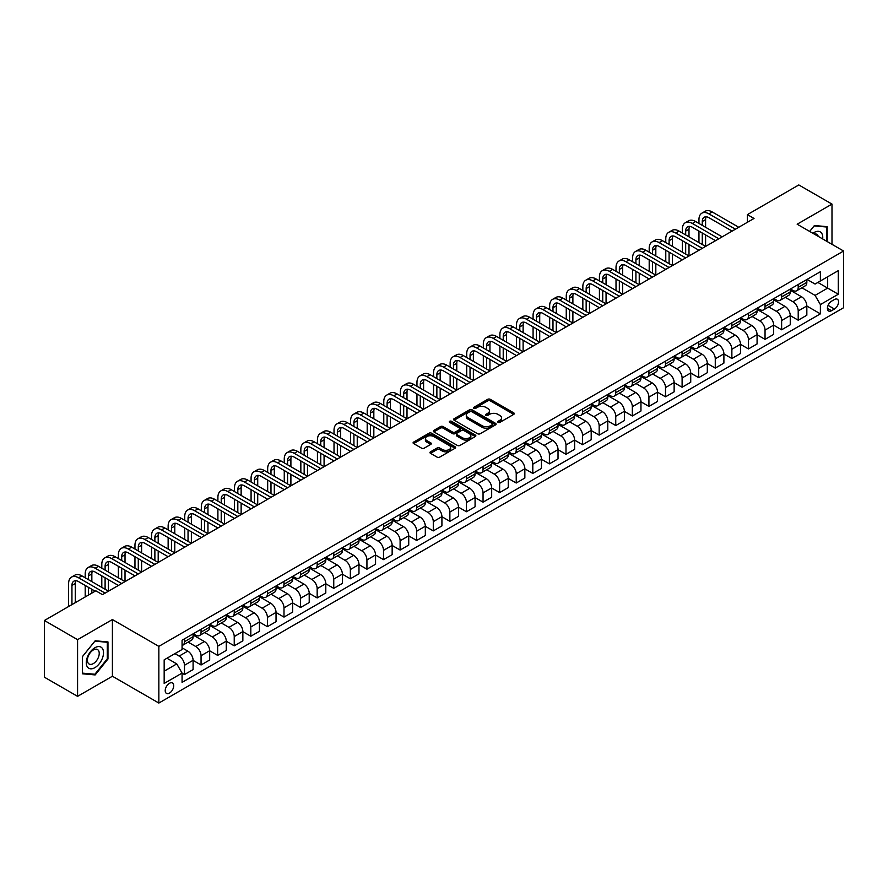 <?xml version="1.0" encoding="UTF-8"?>
<svg xmlns="http://www.w3.org/2000/svg" width="888" height="888" viewBox="0 0 888 888"><rect width="100%" height="100%" fill="white"/><g stroke="black" fill="none" stroke-linecap="round" stroke-linejoin="round"><path stroke-width="1.33" d="M498.079 422.355A1.288 0.744 0 0 0 499.9 422.355L513.741 414.374A1.843 1.066 0 0 0 514.285 413.619A1.843 1.066 0 0 0 513.741 412.865L490.298 399.334A1.843 1.066 0 0 0 487.69 399.334L473.848 407.315A1.288 0.744 0 0 0 475.679 408.369L477.466 407.337A5.894 3.408 0 0 1 485.803 407.337L487.756 408.469A5.894 3.408 0 0 1 489.488 410.867A5.894 3.408 0 0 1 487.756 413.275L485.969 414.308A1.288 0.744 0 0 0 487.79 415.362L489.577 414.33A5.894 3.408 0 0 1 497.913 414.33L499.866 415.462A5.894 3.408 0 0 1 501.598 417.871A5.894 3.408 0 0 1 499.866 420.268L498.079 421.312A1.288 0.744 0 0 0 498.079 422.355L498.079 421.312M169.475 693.095A6.005 3.463 120 0 0 173.393 687.8A6.005 3.463 120 0 0 172.472 682.994A6.005 3.463 120 0 0 169.475 683.283A6.005 3.463 120 0 0 165.545 688.577A6.005 3.463 120 0 0 166.467 693.395A6.005 3.463 120 0 0 169.475 693.095M430.514 451.814A1.843 1.066 0 0 0 429.97 452.569A1.843 1.066 0 0 0 430.514 453.324L437.085 457.12A1.843 1.066 0 0 0 439.693 457.12L455.067 448.251A1.843 1.066 0 0 0 455.6 447.497A1.843 1.066 0 0 0 455.067 446.742L431.612 433.211A1.843 1.066 0 0 0 429.015 433.211L413.642 442.08A1.843 1.066 0 0 0 413.098 442.835A1.843 1.066 0 0 0 413.642 443.589L421.589 448.174A1.843 1.066 0 0 0 424.198 448.174L430.769 444.377A1.843 1.066 0 0 0 431.313 443.623A1.843 1.066 0 0 0 430.769 442.868L426.828 440.592A4.928 2.842 0 0 1 425.385 438.583A4.928 2.842 0 0 1 428.427 435.953A4.928 2.842 0 0 1 433.799 436.574L449.239 445.487A4.928 2.842 0 0 1 450.682 447.497A4.928 2.842 0 0 1 447.641 450.127A4.928 2.842 0 0 1 442.268 449.506L439.693 448.018A1.843 1.066 0 0 0 437.085 448.018L430.514 451.814L430.514 453.324L437.085 449.55L437.085 448.018M112.41 619.547L77.578 639.66L44.4 620.501L44.4 677.2L77.578 696.347L112.41 676.234L158.852 703.052L158.852 646.364L112.41 619.547L112.41 676.234M831.989 244.322L831.989 204.096L797.158 224.209L843.6 251.027L158.852 646.364M831.989 204.096L798.812 184.948L747.396 214.63L747.396 222.3M44.4 620.501L95.826 590.809L102.453 594.649L754.023 218.459L747.396 214.63M477.6 433.733A1.843 1.066 0 0 0 480.208 433.733L495.571 424.864A1.843 1.066 0 0 0 496.115 424.109A1.843 1.066 0 0 0 495.571 423.354L472.127 409.823A1.843 1.066 0 0 0 469.519 409.823L454.156 418.692A1.843 1.066 0 0 0 453.613 419.447A1.843 1.066 0 0 0 454.156 420.202L477.6 433.733M450.172 422.633A1.288 0.744 0 0 1 451.481 422.821L475.291 436.563L459.951 445.432A1.843 1.066 0 0 1 457.342 445.432L433.899 431.89L440.47 428.116L440.47 426.584L433.899 430.391A1.843 1.066 0 0 0 433.355 431.135A1.843 1.066 0 0 0 433.899 431.89L433.899 430.391M440.47 428.116A1.843 1.066 0 0 1 443.079 428.116L443.079 426.584A1.843 1.066 0 0 0 440.47 426.584M443.079 426.584L452.591 432.079A1.843 1.066 0 0 0 455.189 432.079L459.562 429.559A1.843 1.066 0 0 0 460.095 428.804A1.843 1.066 0 0 0 459.562 428.06L449.661 422.344A1.288 0.744 0 0 1 451.481 421.289L475.313 435.053A1.843 1.066 0 0 1 475.857 435.797A1.843 1.066 0 0 1 475.313 436.552L475.313 435.053M834.443 299.522L831.523 301.21A5.816 3.363 120 0 0 827.727 306.338A5.816 3.363 120 0 0 828.615 311A5.816 3.363 120 0 0 831.523 310.711L834.443 309.024A5.816 3.363 120 0 0 838.239 303.896A5.816 3.363 120 0 0 837.351 299.234A5.816 3.363 120 0 0 834.443 299.522M158.852 703.052L843.6 307.725L843.6 251.027M807.037 279.409L815.073 284.049L820.379 280.985L820.379 271.717L182.073 640.226L182.073 649.505L164.169 659.84L164.169 683.438L182.073 673.093L182.073 682.373L820.379 313.853L820.379 304.584L815.073 295.382L801.875 287.768M820.379 280.985L838.294 270.64L838.294 294.239L820.379 304.584M77.578 639.66L77.578 696.347M817.859 282.44L827.672 288.112L827.672 276.767L838.294 270.64M815.073 295.382L827.672 288.112L838.294 294.239M164.169 671.184L176.768 663.902L166.955 658.23M182.073 673.171L184.471 674.558L184.471 665.279A7.504 4.329 -120 0 0 179.154 656.088L174.914 653.635M184.471 674.558L193.096 669.574L193.096 660.306A7.504 4.329 -120 0 0 187.79 651.115L182.073 647.818M193.096 660.383L201.054 664.979L201.054 655.71A7.504 4.329 -120 0 0 195.749 646.508L188.123 642.113M201.054 664.979L209.679 659.995L209.679 650.726A7.504 4.329 -120 0 0 204.373 641.536L193.096 635.02M209.679 650.804L217.638 655.4L217.638 646.131A7.504 4.329 -120 0 0 212.332 636.94L204.717 632.534M217.638 655.4L226.274 650.416L226.274 641.147A7.504 4.329 -120 0 0 220.957 631.956L209.679 625.441M226.274 641.225L234.232 645.82L234.232 636.552A7.504 4.329 -120 0 0 228.926 627.361L221.301 622.954M234.232 645.82L242.857 640.847L242.857 631.568A7.504 4.329 -120 0 0 237.551 622.377L226.274 615.861M242.857 631.645L250.816 636.252L250.816 626.972A7.504 4.329 -120 0 0 245.51 617.782L237.884 613.386M250.816 636.252L259.44 631.268L259.44 622A7.504 4.329 -120 0 0 254.135 612.798L242.857 606.293M259.44 622.077L267.41 626.673L267.41 617.404A7.504 4.329 -120 0 0 262.093 608.202L254.479 603.807M267.41 626.673L276.035 621.689L276.035 612.42A7.504 4.329 -120 0 0 270.729 603.23L259.44 596.714M276.035 612.498L283.994 617.093L283.994 607.825A7.504 4.329 -120 0 0 278.688 598.623L271.062 594.227M283.994 617.093L292.618 612.11L292.618 602.841A7.504 4.329 -120 0 0 287.312 593.65L276.035 587.135M292.618 602.919L300.577 607.514L300.577 598.246A7.504 4.329 -120 0 0 295.271 589.055L287.656 584.648M300.577 607.514L309.213 602.541L309.213 593.262A7.504 4.329 -120 0 0 303.896 584.071L292.618 577.555M309.213 593.339L317.171 597.935L317.171 588.666A7.504 4.329 -120 0 0 311.866 579.476L304.24 575.08M317.171 597.935L325.796 592.962L325.796 583.694A7.504 4.329 -120 0 0 320.49 574.492L309.213 567.987M325.796 583.76L333.755 588.367L333.755 579.087A7.504 4.329 -120 0 0 328.449 569.896L320.823 565.501M333.755 588.367L342.38 583.383L342.38 574.114A7.504 4.329 -120 0 0 337.074 564.912L325.796 558.408M342.38 574.192L350.349 578.787L350.349 569.519A7.504 4.329 -120 0 0 345.032 560.317L337.418 555.921M350.349 578.787L358.974 573.803L358.974 564.535A7.504 4.329 -120 0 0 353.668 555.344L342.38 548.828M358.974 564.613L366.933 569.208L366.933 559.94A7.504 4.329 -120 0 0 361.627 550.749L354.001 546.342M366.933 569.208L375.557 564.224L375.557 554.956A7.504 4.329 -120 0 0 370.252 545.765L358.974 539.249M375.557 555.033L383.516 559.629L383.516 550.36A7.504 4.329 -120 0 0 378.21 541.169L370.596 536.763M383.516 559.629L392.152 554.656L392.152 545.376A7.504 4.329 -120 0 0 386.835 536.186L375.557 529.67M392.152 545.454L400.111 550.049L400.111 540.781A7.504 4.329 -120 0 0 394.805 531.59L387.179 527.195M400.111 550.049L408.735 545.077L408.735 535.808A7.504 4.329 -120 0 0 403.43 526.606L392.152 520.102M408.735 535.886L416.694 540.481L416.694 531.213A7.504 4.329 -120 0 0 411.388 522.011L403.763 517.615M416.694 540.481L425.319 535.497L425.319 526.229A7.504 4.329 -120 0 0 420.013 517.038L408.735 510.522M425.319 526.307L433.289 530.902L433.289 521.633A7.504 4.329 -120 0 0 427.972 512.432L420.357 508.036M433.289 530.902L441.913 525.918L441.913 516.649A7.504 4.329 -120 0 0 436.596 507.459L425.319 500.943M441.913 516.727L449.872 521.323L449.872 512.054A7.504 4.329 -120 0 0 444.566 502.863L436.94 498.457M449.872 521.323L458.497 516.339L458.497 507.07A7.504 4.329 -120 0 0 453.191 497.879L441.913 491.364M458.497 507.148L466.455 511.743L466.455 502.475A7.504 4.329 -120 0 0 461.15 493.284L453.535 488.877M466.455 511.743L475.08 506.771L475.08 497.502A7.504 4.329 -120 0 0 469.774 488.3L458.497 481.796M475.08 497.569L483.05 502.175L483.05 492.896A7.504 4.329 -120 0 0 477.744 483.705L470.118 479.309M483.05 502.175L491.675 497.191L491.675 487.923A7.504 4.329 -120 0 0 486.369 478.721L475.08 472.216M491.675 488L499.633 492.596L499.633 483.327A7.504 4.329 -120 0 0 494.327 474.125L486.702 469.73M499.633 492.596L508.258 487.612L508.258 478.343A7.504 4.329 -120 0 0 502.952 469.153L491.675 462.637M508.258 478.421L516.228 483.017L516.228 473.748A7.504 4.329 -120 0 0 510.911 464.557L503.296 460.151M516.228 483.017L524.852 478.033L524.852 468.764A7.504 4.329 -120 0 0 519.536 459.573L508.258 453.058M524.852 468.842L532.811 473.437L532.811 464.169A7.504 4.329 -120 0 0 527.505 454.978L519.88 450.571M532.811 473.437L541.436 468.464L541.436 459.185A7.504 4.329 -120 0 0 536.13 449.994L524.852 443.478M541.436 459.263L549.394 463.858L549.394 454.589A7.504 4.329 -120 0 0 544.089 445.399L536.474 441.003M549.394 463.858L558.019 458.885L558.019 449.617A7.504 4.329 -120 0 0 552.713 440.415L541.436 433.91M558.019 449.694L565.989 454.29L565.989 445.01A7.504 4.329 -120 0 0 560.683 435.819L553.058 431.424M565.989 454.29L574.614 449.306L574.614 440.037A7.504 4.329 -120 0 0 569.308 430.846L558.019 424.331M574.614 440.115L582.572 444.71L582.572 435.442A7.504 4.329 -120 0 0 577.267 426.24L569.641 421.844M582.572 444.71L591.197 439.726L591.197 430.458A7.504 4.329 -120 0 0 585.891 421.267L574.614 414.752M591.197 430.536L599.167 435.131L599.167 425.863A7.504 4.329 -120 0 0 593.85 416.672L586.235 412.265M599.167 435.131L607.792 430.147L607.792 420.879A7.504 4.329 -120 0 0 602.475 411.688L591.197 405.172M607.792 420.956L615.75 425.552L615.75 416.283A7.504 4.329 -120 0 0 610.445 407.093L602.819 402.686M615.75 425.552L624.375 420.579L624.375 411.299A7.504 4.329 -120 0 0 619.069 402.109L607.792 395.604M624.375 411.377L632.334 415.984L632.334 406.704A7.504 4.329 -120 0 0 627.028 397.513L619.413 393.118M632.334 415.984L640.958 411L640.958 401.731A7.504 4.329 -120 0 0 635.653 392.529L624.375 386.025M640.958 401.809L648.928 406.404L648.928 397.136A7.504 4.329 -120 0 0 643.622 387.934L635.997 383.538M648.928 406.404L657.553 401.42L657.553 392.152A7.504 4.329 -120 0 0 652.247 382.961L640.958 376.445M657.553 392.23L665.512 396.825L665.512 387.557A7.504 4.329 -120 0 0 660.206 378.366L652.58 373.959M665.512 396.825L674.136 391.841L674.136 382.573A7.504 4.329 -120 0 0 668.831 373.382L657.553 366.866M674.136 382.65L682.106 387.246L682.106 377.977A7.504 4.329 -120 0 0 676.789 368.786L669.175 364.38M682.106 387.246L690.731 382.273L690.731 372.993A7.504 4.329 -120 0 0 685.414 363.803L674.136 357.287M690.731 373.071L698.69 377.666L698.69 368.398A7.504 4.329 -120 0 0 693.384 359.207L685.758 354.812M698.69 377.666L707.314 372.694L707.314 363.425A7.504 4.329 -120 0 0 702.008 354.223L690.731 347.719M707.314 363.492L715.273 368.098L715.273 358.819A7.504 4.329 -120 0 0 709.967 349.628L702.353 345.232M715.273 368.098L723.898 363.114L723.898 353.846A7.504 4.329 -120 0 0 718.592 344.655L707.314 338.139M723.898 353.924L731.867 358.519L731.867 349.25A7.504 4.329 -120 0 0 726.562 340.049L718.936 335.653M731.867 358.519L740.492 353.535L740.492 344.267A7.504 4.329 -120 0 0 735.186 335.076L723.898 328.56M740.492 344.344L748.451 348.94L748.451 339.671A7.504 4.329 -120 0 0 743.145 330.48L735.519 326.074M748.451 348.94L757.076 343.956L757.076 334.687A7.504 4.329 -120 0 0 751.77 325.496L740.492 318.981M757.076 334.765L765.045 339.36L765.045 330.092A7.504 4.329 -120 0 0 759.728 320.901L752.114 316.494M765.045 339.36L773.67 334.388L773.67 325.108A7.504 4.329 -120 0 0 768.353 315.917L757.076 309.401M773.67 325.186L781.629 329.781L781.629 320.513A7.504 4.329 -120 0 0 776.323 311.322L768.697 306.926M781.629 329.781L790.253 324.808L790.253 315.54A7.504 4.329 -120 0 0 784.948 306.338L773.67 299.833M790.253 315.617L798.212 320.213L798.212 310.944A7.504 4.329 -120 0 0 792.906 301.742L785.292 297.347M798.212 320.213L806.837 315.229L806.837 305.96A7.504 4.329 -120 0 0 801.531 296.77L790.253 290.254M790.453 288.989L792.906 290.409A7.504 4.329 -120 0 0 796.658 290.776A7.504 4.329 -120 0 0 798.212 287.346L798.212 284.504M773.87 298.568L776.323 299.978A7.504 4.329 -120 0 0 780.075 300.355A7.504 4.329 -120 0 0 781.629 296.914L781.629 294.083M757.275 308.147L759.728 309.557A7.504 4.329 -120 0 0 763.48 309.934A7.504 4.329 -120 0 0 765.045 306.493L765.045 303.663M740.692 317.715L743.145 319.136A7.504 4.329 -120 0 0 746.897 319.514A7.504 4.329 -120 0 0 748.451 316.073L748.451 313.242M724.097 327.295L726.562 328.715A7.504 4.329 -120 0 0 730.313 329.082A7.504 4.329 -120 0 0 731.867 325.652L731.867 322.81M707.514 336.874L709.967 338.295A7.504 4.329 -120 0 0 713.719 338.661A7.504 4.329 -120 0 0 715.273 335.231L715.273 332.389M690.931 346.453L693.384 347.863A7.504 4.329 -120 0 0 697.135 348.24A7.504 4.329 -120 0 0 698.69 344.799L698.69 341.969M674.336 356.021L676.789 357.442A7.504 4.329 -120 0 0 680.541 357.82A7.504 4.329 -120 0 0 682.106 354.379L682.106 351.548M657.753 365.601L660.206 367.022A7.504 4.329 -120 0 0 663.958 367.388A7.504 4.329 -120 0 0 665.512 363.958L665.512 361.116M641.158 375.18L643.622 376.601A7.504 4.329 -120 0 0 647.374 376.967A7.504 4.329 -120 0 0 648.928 373.537L648.928 370.696M624.575 384.759L627.028 386.18A7.504 4.329 -120 0 0 630.78 386.546A7.504 4.329 -120 0 0 632.334 383.105L632.334 380.275M607.991 394.339L610.445 395.748A7.504 4.329 -120 0 0 614.196 396.126A7.504 4.329 -120 0 0 615.75 392.685L615.75 389.854M591.397 403.907L593.85 405.328A7.504 4.329 -120 0 0 597.613 405.705A7.504 4.329 -120 0 0 599.167 402.264L599.167 399.434M574.814 413.486L577.267 414.907A7.504 4.329 -120 0 0 581.018 415.273A7.504 4.329 -120 0 0 582.572 411.843L582.572 409.002M558.219 423.065L560.683 424.486A7.504 4.329 -120 0 0 564.435 424.853A7.504 4.329 -120 0 0 565.989 421.423L565.989 418.581M541.636 432.645L544.089 434.054A7.504 4.329 -120 0 0 547.841 434.432A7.504 4.329 -120 0 0 549.394 430.991L549.394 428.16M525.052 442.224L527.505 443.634A7.504 4.329 -120 0 0 531.257 444.011A7.504 4.329 -120 0 0 532.811 440.57L532.811 437.74M508.458 451.792L510.911 453.213A7.504 4.329 -120 0 0 514.674 453.579A7.504 4.329 -120 0 0 516.228 450.149L516.228 447.308M491.874 461.372L494.327 462.792A7.504 4.329 -120 0 0 498.079 463.159A7.504 4.329 -120 0 0 499.633 459.729L499.633 456.887M475.28 470.951L477.744 472.372A7.504 4.329 -120 0 0 481.496 472.738A7.504 4.329 -120 0 0 483.05 469.297L483.05 466.466M458.696 480.53L461.15 481.94A7.504 4.329 -120 0 0 464.901 482.317A7.504 4.329 -120 0 0 466.455 478.876L466.455 476.046M442.113 490.098L444.566 491.519A7.504 4.329 -120 0 0 448.318 491.897A7.504 4.329 -120 0 0 449.872 488.456L449.872 485.625M425.519 499.678L427.972 501.098A7.504 4.329 -120 0 0 431.735 501.465A7.504 4.329 -120 0 0 433.289 498.035L433.289 495.193M408.935 509.257L411.388 510.678A7.504 4.329 -120 0 0 415.14 511.044A7.504 4.329 -120 0 0 416.694 507.614L416.694 504.773M392.341 518.836L394.805 520.246A7.504 4.329 -120 0 0 398.557 520.623A7.504 4.329 -120 0 0 400.111 517.182L400.111 514.352M375.757 528.416L378.21 529.825A7.504 4.329 -120 0 0 381.962 530.203A7.504 4.329 -120 0 0 383.516 526.762L383.516 523.931M359.174 537.984L361.627 539.404A7.504 4.329 -120 0 0 365.379 539.782A7.504 4.329 -120 0 0 366.933 536.341L366.933 533.51M342.579 547.563L345.032 548.984A7.504 4.329 -120 0 0 348.795 549.35A7.504 4.329 -120 0 0 350.349 545.92L350.349 543.079M325.996 557.142L328.449 558.563A7.504 4.329 -120 0 0 332.201 558.929A7.504 4.329 -120 0 0 333.755 555.488L333.755 552.658M309.401 566.722L311.866 568.131A7.504 4.329 -120 0 0 315.617 568.509A7.504 4.329 -120 0 0 317.171 565.068L317.171 562.237M292.818 576.29L295.271 577.711A7.504 4.329 -120 0 0 299.023 578.088A7.504 4.329 -120 0 0 300.577 574.647L300.577 571.817M276.235 585.869L278.688 587.29A7.504 4.329 -120 0 0 282.44 587.656A7.504 4.329 -120 0 0 283.994 584.226L283.994 581.385M259.64 595.448L262.093 596.869A7.504 4.329 -120 0 0 265.856 597.236A7.504 4.329 -120 0 0 267.41 593.806L267.41 590.964M243.057 605.028L245.51 606.437A7.504 4.329 -120 0 0 249.262 606.815A7.504 4.329 -120 0 0 250.816 603.374L250.816 600.543M226.462 614.607L228.926 616.017A7.504 4.329 -120 0 0 232.678 616.394A7.504 4.329 -120 0 0 234.232 612.953L234.232 610.123M209.879 624.175L212.332 625.596A7.504 4.329 -120 0 0 216.084 625.973A7.504 4.329 -120 0 0 217.638 622.532L217.638 619.702M193.295 633.755L195.749 635.175A7.504 4.329 -120 0 0 199.5 635.542A7.504 4.329 -120 0 0 201.054 632.112L201.054 629.27M806.837 306.038L820.379 313.853M796.658 290.776L805.283 285.803A7.504 4.329 -120 0 0 806.837 282.362L806.837 279.531M780.075 300.355L788.699 295.371A7.504 4.329 -120 0 0 790.253 291.941L790.253 289.1M763.48 309.934L772.116 304.95A7.504 4.329 -120 0 0 773.67 301.52L773.67 298.679M746.897 319.514L755.522 314.53A7.504 4.329 -120 0 0 757.076 311.089L757.076 308.258M730.313 329.082L738.938 324.109A7.504 4.329 -120 0 0 740.492 320.668L740.492 317.837M713.719 338.661L722.344 333.677A7.504 4.329 -120 0 0 723.898 330.247L723.898 327.406M697.135 348.24L705.76 343.256A7.504 4.329 -120 0 0 707.314 339.827L707.314 336.985M680.541 357.82L689.177 352.836A7.504 4.329 -120 0 0 690.731 349.395L690.731 346.564M663.958 367.388L672.582 362.415A7.504 4.329 -120 0 0 674.136 358.974L674.136 356.144M647.374 376.967L655.999 371.994A7.504 4.329 -120 0 0 657.553 368.553L657.553 365.723M630.78 386.546L639.404 381.563A7.504 4.329 -120 0 0 640.958 378.133L640.958 375.291M614.196 396.126L622.821 391.142A7.504 4.329 -120 0 0 624.375 387.712L624.375 384.87M597.613 405.705L606.238 400.721A7.504 4.329 -120 0 0 607.792 397.28L607.792 394.45M581.018 415.273L589.643 410.3A7.504 4.329 -120 0 0 591.197 406.859L591.197 404.029M564.435 424.853L573.06 419.869A7.504 4.329 -120 0 0 574.614 416.439L574.614 413.608M547.841 434.432L556.465 429.448A7.504 4.329 -120 0 0 558.019 426.018L558.019 423.176M531.257 444.011L539.882 439.027A7.504 4.329 -120 0 0 541.436 435.586L541.436 432.756M514.674 453.579L523.298 448.607A7.504 4.329 -120 0 0 524.852 445.166L524.852 442.335M498.079 463.159L506.704 458.186A7.504 4.329 -120 0 0 508.258 454.745L508.258 451.914M481.496 472.738L490.121 467.754A7.504 4.329 -120 0 0 491.675 464.324L491.675 461.483M464.901 482.317L473.526 477.333A7.504 4.329 -120 0 0 475.08 473.903L475.08 471.062M448.318 491.897L456.943 486.913A7.504 4.329 -120 0 0 458.497 483.472L458.497 480.641M431.735 501.465L440.359 496.492A7.504 4.329 -120 0 0 441.913 493.051L441.913 490.22M415.14 511.044L423.765 506.071A7.504 4.329 -120 0 0 425.319 502.63L425.319 499.8M398.557 520.623L407.181 515.639A7.504 4.329 -120 0 0 408.735 512.21L408.735 509.368M381.962 530.203L390.587 525.219A7.504 4.329 -120 0 0 392.152 521.778L392.152 518.947M365.379 539.782L374.003 534.798A7.504 4.329 -120 0 0 375.557 531.357L375.557 528.527M348.795 549.35L357.42 544.377A7.504 4.329 -120 0 0 358.974 540.936L358.974 538.106M332.201 558.929L340.826 553.946A7.504 4.329 -120 0 0 342.38 550.516L342.38 547.674M315.617 568.509L324.242 563.525A7.504 4.329 -120 0 0 325.796 560.095L325.796 557.253M299.023 578.088L307.648 573.104A7.504 4.329 -120 0 0 309.213 569.663L309.213 566.833M282.44 587.656L291.064 582.683A7.504 4.329 -120 0 0 292.618 579.242L292.618 576.412M265.856 597.236L274.481 592.263A7.504 4.329 -120 0 0 276.035 588.822L276.035 585.991M249.262 606.815L257.886 601.831A7.504 4.329 -120 0 0 259.44 598.401L259.44 595.559M232.678 616.394L241.303 611.41A7.504 4.329 -120 0 0 242.857 607.98L242.857 605.139M216.084 625.973L224.708 620.99A7.504 4.329 -120 0 0 226.274 617.549L226.274 614.718M199.5 635.542L208.125 630.569A7.504 4.329 -120 0 0 209.679 627.128L209.679 624.297M182.073 645.421A7.504 4.329 -120 0 0 182.917 645.121L191.542 640.137A7.504 4.329 -120 0 0 193.096 636.707L193.096 633.865M182.917 645.121A7.504 4.329 -120 0 0 184.471 641.691L184.471 638.849M176.768 663.902L182.073 673.093M827.216 241.558L827.216 226.673L814.407 225.519L809.656 231.435M82.351 673.781L95.16 674.924L107.97 658.996L107.97 641.924L95.16 640.781L82.351 656.709L82.351 673.781M107.304 658.607L107.97 658.996M93.806 674.147L95.16 674.924M498.601 422.544L499.866 421.8A5.894 3.408 0 0 0 501.598 419.402L501.598 417.871M489.488 410.867L489.488 412.409A5.894 3.408 0 0 1 487.756 414.807L486.48 415.551M513.719 414.385L490.298 400.865A1.843 1.066 0 0 0 487.69 400.865L474.37 408.558M495.571 423.354L495.571 424.864L472.127 411.355A1.843 1.066 0 0 0 469.519 411.355L454.179 420.213L454.156 418.692M492.318 424.631A1.288 0.744 0 0 0 492.318 423.576L471.739 411.699A1.288 0.744 0 0 0 469.907 411.699L468.02 412.787A5.894 3.408 0 0 0 466.3 415.196A5.894 3.408 0 0 0 468.02 417.604L482.095 425.729A5.894 3.408 0 0 0 490.431 425.729L492.318 424.631L492.318 426.162A1.288 0.744 0 0 0 492.696 425.641L492.696 424.109M466.3 415.196L466.3 416.727A5.894 3.408 0 0 0 468.02 419.136L468.02 417.604M492.318 426.162L490.431 427.261A5.894 3.408 0 0 1 482.095 427.261L468.02 419.136M443.079 428.116L452.591 433.61A1.843 1.066 0 0 0 455.189 433.61L459.562 431.091A1.843 1.066 0 0 0 460.095 430.336L460.095 428.804M462.459 437.773A4.928 2.842 0 0 0 467.821 438.395A4.928 2.842 0 0 0 470.862 435.764A4.928 2.842 0 0 0 469.419 433.755L463.991 430.613A1.843 1.066 0 0 0 461.383 430.613L457.02 433.133A1.843 1.066 0 0 0 456.476 433.888A1.843 1.066 0 0 0 457.02 434.632L462.459 437.773L462.459 439.305A4.928 2.842 0 0 0 467.821 439.926A4.928 2.842 0 0 0 470.862 437.296L470.862 435.764M456.476 433.888L456.476 435.42A1.843 1.066 0 0 0 457.02 436.163L457.02 434.632M462.459 439.305L457.02 436.163M450.682 447.497L450.682 449.028A4.928 2.842 0 0 1 447.641 451.659A4.928 2.842 0 0 1 442.268 451.037L439.693 449.55A1.843 1.066 0 0 0 437.085 449.55M425.385 438.583L425.385 440.115A4.928 2.842 0 0 0 426.828 442.124L426.828 440.592M430.747 444.389L426.828 442.124M455.067 446.742L455.067 448.251L431.612 434.743A1.843 1.066 0 0 0 429.015 434.743L413.664 443.6L413.642 442.08M698.956 223.443L698.956 219.614A14.075 8.125 60 0 1 701.864 213.176L705.183 211.255A14.075 8.125 60 0 1 712.22 211.954L738.76 227.273M701.864 213.176A14.075 8.125 60 0 1 708.913 213.864L735.453 229.193M732.134 231.102L708.913 217.693A9.38 5.417 -120 0 0 704.217 217.238A9.38 5.417 -120 0 0 702.275 221.534L702.275 225.363M706.182 216.805A9.38 5.417 -120 0 0 705.594 219.614L705.594 227.273M702.275 233.022L702.275 244.511M705.594 234.932L705.594 246.431L679.054 231.102L675.735 233.022L702.275 248.34M698.956 242.602L698.956 231.102M682.361 233.022L682.361 229.193A14.075 8.125 60 0 1 685.281 222.744L688.6 220.835A14.075 8.125 60 0 1 695.637 221.534L722.177 236.852M685.281 222.744A14.075 8.125 60 0 1 692.318 223.443L718.858 238.772M715.539 240.681L692.318 227.273A9.38 5.417 -120 0 0 687.623 226.806A9.38 5.417 -120 0 0 685.68 231.102L685.68 234.932M689.588 226.373A9.38 5.417 -120 0 0 688.999 229.193L688.999 236.852M685.68 242.602L685.68 254.09M688.999 244.511L688.999 256.01L662.459 240.681L659.14 242.602L685.68 257.92M682.361 252.17L682.361 240.681M698.956 250.261L675.735 236.852A9.38 5.417 -120 0 0 671.039 236.386A9.38 5.417 -120 0 0 669.097 240.681L669.097 244.511M673.004 235.953A9.38 5.417 -120 0 0 672.416 238.772L672.416 246.431M669.097 252.17L669.097 263.669M672.416 254.09L672.416 265.579L645.876 250.261L642.557 252.17L669.097 267.499M665.778 261.749L665.778 250.261M665.778 242.602L665.778 238.772A14.075 8.125 60 0 1 668.697 232.323A14.075 8.125 60 0 1 675.735 233.022M668.697 232.323L672.016 230.414A14.075 8.125 60 0 1 679.054 231.102M682.361 259.84L659.14 246.431A9.38 5.417 -120 0 0 654.456 245.965A9.38 5.417 -120 0 0 652.514 250.261L652.514 254.09M656.41 245.532A9.38 5.417 -120 0 0 655.821 248.34L655.821 256.01M652.514 261.749L652.514 273.249M655.821 263.669L655.821 275.158L629.281 259.84L625.973 261.749L652.514 277.078M649.195 271.328L649.195 259.84M649.195 252.17L649.195 248.34A14.075 8.125 60 0 1 652.103 241.902A14.075 8.125 60 0 1 659.14 242.602M652.103 241.902L655.422 239.982A14.075 8.125 60 0 1 662.459 240.681M665.778 269.408L642.557 256.01A9.38 5.417 -120 0 0 637.861 255.544A9.38 5.417 -120 0 0 635.919 259.84L635.919 263.669M639.826 255.111A9.38 5.417 -120 0 0 639.238 257.92L639.238 265.579M635.919 271.328L635.919 282.817M639.238 273.249L639.238 284.737L612.698 269.408L609.379 271.328L635.919 286.646M632.6 280.908L632.6 269.408M632.6 261.749L632.6 257.92A14.075 8.125 60 0 1 635.519 251.482A14.075 8.125 60 0 1 642.557 252.17M635.519 251.482L638.838 249.561A14.075 8.125 60 0 1 645.876 250.261M822.677 238.95A12.199 7.037 120 0 0 821.611 233.156A12.199 7.037 120 0 0 812.897 233.3M818.248 236.386A8.347 4.817 120 0 0 817.682 235.176A8.347 4.817 120 0 0 816.749 234.31A8.347 4.817 120 0 0 814.185 234.044M809.69 231.446L814.141 225.896L826.55 227.006L826.55 241.181M825.729 226.54L826.55 227.006M94.894 647.74A12.199 7.037 120 0 0 86.269 662.681A12.199 7.037 120 0 0 94.894 667.654A12.199 7.037 120 0 0 103.519 652.713A12.199 7.037 120 0 0 94.894 647.74M93.318 649.972A8.347 4.817 120 0 0 87.868 657.331A8.347 4.817 120 0 0 89.144 664.024A8.347 4.817 120 0 0 93.318 663.614A8.347 4.817 120 0 0 98.779 656.254A8.347 4.817 120 0 0 97.502 649.561A8.347 4.817 120 0 0 93.318 649.972M107.304 658.807L94.894 674.247L82.484 673.137L82.484 656.587L94.894 641.158L107.304 642.268L107.304 658.807M106.482 641.791L107.304 642.268M649.195 278.987L625.973 265.579A9.38 5.417 -120 0 0 621.278 265.112A9.38 5.417 -120 0 0 619.336 269.408L619.336 273.249M623.243 264.68A9.38 5.417 -120 0 0 622.655 267.499L622.655 275.158M619.336 280.908L619.336 292.396M622.655 282.817L622.655 294.317L596.114 278.987L592.795 280.908L619.336 296.226M616.017 290.487L616.017 278.987M616.017 271.328L616.017 267.499A14.075 8.125 60 0 1 618.936 261.05A14.075 8.125 60 0 1 625.973 261.749M618.936 261.05L622.244 259.141A14.075 8.125 60 0 1 629.281 259.84M632.6 288.567L609.379 275.158A9.38 5.417 -120 0 0 604.684 274.692A9.38 5.417 -120 0 0 602.741 278.987L602.741 282.817M606.648 274.259A9.38 5.417 -120 0 0 606.06 277.078L606.06 284.737M602.741 290.487L602.741 301.976M606.06 292.396L606.06 303.885L579.52 288.567L576.201 290.487L602.741 305.805M599.422 300.055L599.422 288.567M599.422 280.908L599.422 277.078A14.075 8.125 60 0 1 602.341 270.629A14.075 8.125 60 0 1 609.379 271.328M602.341 270.629L605.66 268.72A14.075 8.125 60 0 1 612.698 269.408M616.017 298.146L592.795 284.737A9.38 5.417 -120 0 0 588.1 284.271A9.38 5.417 -120 0 0 586.158 288.567L586.158 292.396M590.065 283.838A9.38 5.417 -120 0 0 589.477 286.646L589.477 294.317M586.158 300.055L586.158 311.555M589.477 301.976L589.477 313.464L562.937 298.146L559.618 300.055L586.158 315.384M582.839 309.635L582.839 298.146M582.839 290.487L582.839 286.646A14.075 8.125 60 0 1 585.758 280.208A14.075 8.125 60 0 1 592.795 280.908M585.758 280.208L589.077 278.288A14.075 8.125 60 0 1 596.114 278.987M599.422 307.725L576.201 294.317A9.38 5.417 -120 0 0 571.517 293.85A9.38 5.417 -120 0 0 569.574 298.146L569.574 301.976M573.47 293.417A9.38 5.417 -120 0 0 572.882 296.226L572.882 303.885M569.574 309.635L569.574 321.123M572.882 311.555L572.882 323.043L546.342 307.725L543.034 309.635L569.574 324.964M566.255 319.214L566.255 307.725M566.255 300.055L566.255 296.226A14.075 8.125 60 0 1 569.164 289.788A14.075 8.125 60 0 1 576.201 290.487M569.164 289.788L572.483 287.867A14.075 8.125 60 0 1 579.52 288.567M582.839 317.294L559.618 303.885A9.38 5.417 -120 0 0 554.922 303.43A9.38 5.417 -120 0 0 552.98 307.725L552.98 311.555M556.887 302.997A9.38 5.417 -120 0 0 556.299 305.805L556.299 313.464M552.98 319.214L552.98 330.702M556.299 321.123L556.299 332.623L529.759 317.294L526.44 319.214L552.98 334.532M549.661 328.793L549.661 317.294M549.661 309.635L549.661 305.805A14.075 8.125 60 0 1 552.58 299.367A14.075 8.125 60 0 1 559.618 300.055M552.58 299.367L555.899 297.447A14.075 8.125 60 0 1 562.937 298.146M566.255 326.873L543.034 313.464A9.38 5.417 -120 0 0 538.339 312.998A9.38 5.417 -120 0 0 536.396 317.294L536.396 321.123M540.304 312.565A9.38 5.417 -120 0 0 539.715 315.384L539.715 323.043M536.396 328.793L536.396 340.282M539.715 330.702L539.715 342.202L513.175 326.873L509.856 328.793L536.396 344.111M533.078 338.361L533.078 326.873M533.078 319.214L533.078 315.384A14.075 8.125 60 0 1 535.997 308.935A14.075 8.125 60 0 1 543.034 309.635M535.997 308.935L539.305 307.026A14.075 8.125 60 0 1 546.342 307.725M549.661 336.452L526.44 323.043A9.38 5.417 -120 0 0 521.744 322.577A9.38 5.417 -120 0 0 519.802 326.873L519.802 330.702M523.709 322.144A9.38 5.417 -120 0 0 523.121 324.964L523.121 332.623M519.802 338.361L519.802 349.861M523.121 340.282L523.121 351.77L496.581 336.452L493.262 338.361L519.802 353.69M516.494 347.941L516.494 336.452M516.494 328.793L516.494 324.964A14.075 8.125 60 0 1 519.402 318.514A14.075 8.125 60 0 1 526.44 319.214M519.402 318.514L522.721 316.605A14.075 8.125 60 0 1 529.759 317.294M533.078 346.031L509.856 332.623A9.38 5.417 -120 0 0 505.161 332.156A9.38 5.417 -120 0 0 503.219 336.452L503.219 340.282M507.126 331.724A9.38 5.417 -120 0 0 506.537 334.532L506.537 342.202M503.219 347.941L503.219 359.44M506.537 349.861L506.537 361.349L479.997 346.031L476.678 347.941L503.219 363.27M499.9 357.52L499.9 346.031M499.9 338.361L499.9 334.532A14.075 8.125 60 0 1 502.819 328.094A14.075 8.125 60 0 1 509.856 328.793M502.819 328.094L506.138 326.174A14.075 8.125 60 0 1 513.175 326.873M516.483 355.6L493.262 342.202A9.38 5.417 -120 0 0 488.578 341.736A9.38 5.417 -120 0 0 486.635 346.031L486.635 349.861M490.531 341.303A9.38 5.417 -120 0 0 489.943 344.111L489.943 351.77M486.635 357.52L486.635 369.008M489.943 359.44L489.943 370.929L463.403 355.6L460.095 357.52L486.635 372.849M483.316 367.099L483.316 355.611M483.316 347.941L483.316 344.111A14.075 8.125 60 0 1 486.224 337.673A14.075 8.125 60 0 1 493.262 338.361M486.224 337.673L489.543 335.753A14.075 8.125 60 0 1 496.581 336.452M499.9 365.179L476.678 351.77A9.38 5.417 -120 0 0 471.983 351.315A9.38 5.417 -120 0 0 470.041 355.611L470.041 359.44M473.948 350.882A9.38 5.417 -120 0 0 473.36 353.69L473.36 361.349M470.041 367.099L470.041 378.588M473.36 369.008L473.36 380.508L446.819 365.179L443.501 367.099L470.041 382.417M466.722 376.679L466.722 365.179M466.722 357.52L466.722 353.69A14.075 8.125 60 0 1 469.641 347.241A14.075 8.125 60 0 1 476.678 347.941M469.641 347.241L472.96 345.332A14.075 8.125 60 0 1 479.997 346.031M483.316 374.758L460.095 361.349A9.38 5.417 -120 0 0 455.4 360.883A9.38 5.417 -120 0 0 453.457 365.179L453.457 369.008M457.364 360.45A9.38 5.417 -120 0 0 456.776 363.27L456.776 370.929M453.457 376.679L453.457 388.167M456.776 378.588L456.776 390.087L430.236 374.758L426.917 376.679L453.457 391.997M450.138 386.247L450.138 374.758M450.138 367.099L450.138 363.27A14.075 8.125 60 0 1 453.058 356.821A14.075 8.125 60 0 1 460.095 357.52M453.058 356.821L456.365 354.911A14.075 8.125 60 0 1 463.403 355.6M466.722 384.338L443.501 370.929A9.38 5.417 -120 0 0 438.805 370.463A9.38 5.417 -120 0 0 436.863 374.758L436.863 378.588M440.77 370.03A9.38 5.417 -120 0 0 440.182 372.849L440.182 380.508M436.863 386.247L436.863 397.746M440.182 388.167L440.182 399.656L413.642 384.338L410.323 386.247L436.863 401.576M433.555 395.826L433.555 384.338M433.555 376.679L433.555 372.849A14.075 8.125 60 0 1 436.463 366.4A14.075 8.125 60 0 1 443.501 367.099M436.463 366.4L439.782 364.48A14.075 8.125 60 0 1 446.819 365.179M450.138 393.917L426.917 380.508A9.38 5.417 -120 0 0 422.222 380.042A9.38 5.417 -120 0 0 420.279 384.338L420.279 388.167M424.187 379.609A9.38 5.417 -120 0 0 423.598 382.417L423.598 390.087M420.279 395.826L420.279 407.326M423.598 397.746L423.598 409.235L397.058 393.917L393.739 395.826L420.279 411.155M416.96 405.405L416.96 393.917M416.96 386.247L416.96 382.417A14.075 8.125 60 0 1 419.88 375.979A14.075 8.125 60 0 1 426.917 376.679M419.88 375.979L423.199 374.059A14.075 8.125 60 0 1 430.236 374.758M433.555 403.485L410.323 390.087A9.38 5.417 -120 0 0 405.638 389.621A9.38 5.417 -120 0 0 403.696 393.917L403.696 397.746M407.592 389.188A9.38 5.417 -120 0 0 407.004 391.997L407.004 399.656M403.696 405.405L403.696 416.894M407.004 407.326L407.004 418.814L380.464 403.485L377.156 405.405L403.696 420.723M400.377 414.985L400.377 403.485M400.377 395.826L400.377 391.997A14.075 8.125 60 0 1 403.285 385.559A14.075 8.125 60 0 1 410.323 386.247M403.285 385.559L406.604 383.638A14.075 8.125 60 0 1 413.642 384.338M416.96 413.064L393.739 399.656A9.38 5.417 -120 0 0 389.044 399.189A9.38 5.417 -120 0 0 387.101 403.485L387.101 407.326M391.009 398.756A9.38 5.417 -120 0 0 390.42 401.576L390.42 409.235M387.101 414.985L387.101 426.473M390.42 416.894L390.42 428.393L363.88 413.064L360.561 414.985L387.101 430.303M383.783 424.564L383.783 413.064M383.783 405.405L383.783 401.576A14.075 8.125 60 0 1 386.702 395.127A14.075 8.125 60 0 1 393.739 395.826M386.702 395.127L390.021 393.218A14.075 8.125 60 0 1 397.058 393.917M400.377 422.644L377.156 409.235A9.38 5.417 -120 0 0 372.461 408.769A9.38 5.417 -120 0 0 370.518 413.064L370.518 416.894M374.425 408.336A9.38 5.417 -120 0 0 373.837 411.155L373.837 418.814M370.518 424.564L370.518 436.052M373.837 426.473L373.837 437.962L347.297 422.644L343.978 424.564L370.518 439.882M367.199 434.132L367.199 422.644M367.199 414.985L367.199 411.155A14.075 8.125 60 0 1 370.118 404.706A14.075 8.125 60 0 1 377.156 405.405M370.118 404.706L373.426 402.797A14.075 8.125 60 0 1 380.464 403.485M383.783 432.223L360.561 418.814A9.38 5.417 -120 0 0 355.877 418.348A9.38 5.417 -120 0 0 353.924 422.644L353.924 426.473M357.831 417.915A9.38 5.417 -120 0 0 357.242 420.723L357.242 428.393M353.924 434.132L353.924 445.632M357.242 436.052L357.242 447.541L330.702 432.223L327.383 434.132L353.924 449.461M350.616 443.711L350.616 432.223M350.616 424.564L350.616 420.723A14.075 8.125 60 0 1 353.524 414.285A14.075 8.125 60 0 1 360.561 414.985M353.524 414.285L356.843 412.365A14.075 8.125 60 0 1 363.88 413.064M367.199 441.802L343.978 428.393A9.38 5.417 -120 0 0 339.283 427.927A9.38 5.417 -120 0 0 337.34 432.223L337.34 436.052M341.247 427.494A9.38 5.417 -120 0 0 340.659 430.303L340.659 437.962M337.34 443.711L337.34 455.2M340.659 445.632L340.659 457.12L314.119 441.802L310.8 443.711L337.34 459.041M334.021 453.291L334.021 441.802M334.021 434.132L334.021 430.303A14.075 8.125 60 0 1 336.941 423.865A14.075 8.125 60 0 1 343.978 424.564M336.941 423.865L340.259 421.944A14.075 8.125 60 0 1 347.297 422.644M350.616 451.37L327.383 437.962A9.38 5.417 -120 0 0 322.699 437.507A9.38 5.417 -120 0 0 320.757 441.802L320.757 445.632M324.653 437.074A9.38 5.417 -120 0 0 324.076 439.882L324.076 447.541M320.757 453.291L320.757 464.779M324.076 455.2L324.076 466.7L297.524 451.37L294.217 453.291L320.757 468.609M317.438 462.87L317.438 451.37M317.438 443.711L317.438 439.882A14.075 8.125 60 0 1 320.346 433.444A14.075 8.125 60 0 1 327.383 434.132M320.346 433.444L323.665 431.524A14.075 8.125 60 0 1 330.702 432.223M334.021 460.95L310.8 447.541A9.38 5.417 -120 0 0 306.105 447.075A9.38 5.417 -120 0 0 304.162 451.37L304.162 455.2M308.069 446.642A9.38 5.417 -120 0 0 307.481 449.461L307.481 457.12M304.162 462.87L304.162 474.359M307.481 464.779L307.481 476.279L280.941 460.95L277.622 462.87L304.162 478.188M300.843 472.438L300.843 460.95M300.843 453.291L300.843 449.461A14.075 8.125 60 0 1 303.763 443.012A14.075 8.125 60 0 1 310.8 443.711M303.763 443.012L307.082 441.103A14.075 8.125 60 0 1 314.119 441.802M317.438 470.529L294.217 457.12A9.38 5.417 -120 0 0 289.521 456.654A9.38 5.417 -120 0 0 287.579 460.95L287.579 464.779M291.486 456.221A9.38 5.417 -120 0 0 290.898 459.041L290.898 466.7M287.579 472.438L287.579 483.938M290.898 474.359L290.898 485.847L264.358 470.529L261.039 472.438L287.579 487.767M284.26 482.018L284.26 470.529M284.26 462.87L284.26 459.041A14.075 8.125 60 0 1 287.179 452.591A14.075 8.125 60 0 1 294.217 453.291M287.179 452.591L290.487 450.682A14.075 8.125 60 0 1 297.524 451.37M300.843 480.108L277.622 466.7A9.38 5.417 -120 0 0 272.938 466.233A9.38 5.417 -120 0 0 270.984 470.529L270.984 474.359M274.892 465.8A9.38 5.417 -120 0 0 274.303 468.609L274.303 476.279M270.984 482.018L270.984 493.517M274.303 483.938L274.303 495.426L247.763 480.108L244.444 482.018L270.984 497.347M267.677 491.597L267.677 480.108M267.677 472.438L267.677 468.609A14.075 8.125 60 0 1 270.585 462.171A14.075 8.125 60 0 1 277.622 462.87M270.585 462.171L273.904 460.25A14.075 8.125 60 0 1 280.941 460.95M284.26 489.677L261.039 476.279A9.38 5.417 -120 0 0 256.343 475.813A9.38 5.417 -120 0 0 254.401 480.108L254.401 483.938M258.308 475.38A9.38 5.417 -120 0 0 257.72 478.188L257.72 485.847M254.401 491.597L254.401 503.085M257.72 493.517L257.72 505.006L231.18 489.677L227.861 491.597L254.401 506.915M251.082 501.176L251.082 489.677M251.082 482.018L251.082 478.188A14.075 8.125 60 0 1 254.001 471.75A14.075 8.125 60 0 1 261.039 472.438M254.001 471.75L257.32 469.83A14.075 8.125 60 0 1 264.358 470.529M267.677 499.256L244.444 485.847A9.38 5.417 -120 0 0 239.76 485.381A9.38 5.417 -120 0 0 237.818 489.677L237.818 493.517M241.714 484.948A9.38 5.417 -120 0 0 241.136 487.767L241.136 495.426M237.818 501.176L237.818 512.665M241.136 503.085L241.136 514.585L214.596 499.256L211.277 501.176L237.818 516.494M234.499 510.755L234.499 499.256M234.499 491.597L234.499 487.767A14.075 8.125 60 0 1 237.407 481.318A14.075 8.125 60 0 1 244.444 482.018M237.407 481.318L240.726 479.409A14.075 8.125 60 0 1 247.763 480.108M251.082 508.835L227.861 495.426A9.38 5.417 -120 0 0 223.166 494.96A9.38 5.417 -120 0 0 221.223 499.256L221.223 503.085M225.13 494.527A9.38 5.417 -120 0 0 224.542 497.347L224.542 505.006M221.223 510.755L221.223 522.244M224.542 512.665L224.542 524.153L198.002 508.835L194.683 510.755L221.223 526.073M217.904 520.324L217.904 508.835M217.904 501.176L217.904 497.347A14.075 8.125 60 0 1 220.823 490.898A14.075 8.125 60 0 1 227.861 491.597M220.823 490.898L224.142 488.988A14.075 8.125 60 0 1 231.18 489.677M234.499 518.414L211.277 505.006A9.38 5.417 -120 0 0 206.582 504.539A9.38 5.417 -120 0 0 204.64 508.835L204.64 512.665M208.547 504.107A9.38 5.417 -120 0 0 207.959 506.915L207.959 514.585M204.64 520.324L204.64 531.823M207.959 522.244L207.959 533.732L181.418 518.414L178.1 520.324L204.64 535.653M201.321 529.903L201.321 518.414M201.321 510.755L201.321 506.915A14.075 8.125 60 0 1 204.24 500.477A14.075 8.125 60 0 1 211.277 501.176M204.24 500.477L207.548 498.557A14.075 8.125 60 0 1 214.596 499.256M217.904 527.994L194.683 514.585A9.38 5.417 -120 0 0 189.999 514.119A9.38 5.417 -120 0 0 188.045 518.414L188.045 522.244M191.952 513.686A9.38 5.417 -120 0 0 191.364 516.494L191.364 524.153M188.045 529.903L188.045 541.391M191.364 531.823L191.364 543.312L164.824 527.994L161.505 529.903L188.045 545.232M184.737 539.482L184.737 527.994M184.737 520.324L184.737 516.494A14.075 8.125 60 0 1 187.646 510.056A14.075 8.125 60 0 1 194.683 510.755M187.646 510.056L190.964 508.136A14.075 8.125 60 0 1 198.002 508.835M201.321 537.562L178.1 524.153A9.38 5.417 -120 0 0 173.404 523.698A9.38 5.417 -120 0 0 171.462 527.994L171.462 531.823M175.369 523.265A9.38 5.417 -120 0 0 174.781 526.073L174.781 533.732M171.462 539.482L171.462 550.971M174.781 541.391L174.781 552.891L148.241 537.562L144.922 539.482L171.462 554.8M168.143 549.062L168.143 537.562M168.143 529.903L168.143 526.073A14.075 8.125 60 0 1 171.062 519.635A14.075 8.125 60 0 1 178.1 520.324M171.062 519.635L174.381 517.715A14.075 8.125 60 0 1 181.418 518.414M184.737 547.141L161.505 533.732A9.38 5.417 -120 0 0 156.821 533.266A9.38 5.417 -120 0 0 154.878 537.562L154.878 541.391M158.774 532.833A9.38 5.417 -120 0 0 158.197 535.653L158.197 543.312M154.878 549.062L154.878 560.55M158.197 550.971L158.197 562.47L131.657 547.141L128.338 549.062L154.878 564.38M151.559 558.63L151.559 547.141M151.559 539.482L151.559 535.653A14.075 8.125 60 0 1 154.468 529.204A14.075 8.125 60 0 1 161.505 529.903M154.468 529.204L157.787 527.294A14.075 8.125 60 0 1 164.824 527.994M168.143 556.721L144.922 543.312A9.38 5.417 -120 0 0 140.226 542.846A9.38 5.417 -120 0 0 138.284 547.141L138.284 550.971M142.191 542.413A9.38 5.417 -120 0 0 141.603 545.232L141.603 552.891M138.284 558.63L138.284 570.129M141.603 560.55L141.603 572.039L115.063 556.721L111.744 558.63L138.284 573.959M134.965 568.209L134.965 556.721M134.965 549.062L134.965 545.232A14.075 8.125 60 0 1 137.884 538.783A14.075 8.125 60 0 1 144.922 539.482M137.884 538.783L141.203 536.874A14.075 8.125 60 0 1 148.241 537.562M151.559 566.3L128.338 552.891A9.38 5.417 -120 0 0 123.643 552.425A9.38 5.417 -120 0 0 121.7 556.721L121.7 560.55M125.608 551.992A9.38 5.417 -120 0 0 125.019 554.8L125.019 562.47M121.7 568.209L121.7 579.709M125.019 570.129L125.019 581.618L98.479 566.3L95.16 568.209L121.7 583.538M118.382 577.788L118.382 566.3M118.382 558.63L118.382 554.8A14.075 8.125 60 0 1 121.301 548.362A14.075 8.125 60 0 1 128.338 549.062M121.301 548.362L124.62 546.442A14.075 8.125 60 0 1 131.657 547.141M134.965 575.868L111.744 562.47A9.38 5.417 -120 0 0 107.06 562.004A9.38 5.417 -120 0 0 105.106 566.3L105.106 570.129M109.013 561.571A9.38 5.417 -120 0 0 108.425 564.38L108.425 572.039M105.106 577.788L105.106 589.277M108.425 579.709L108.425 591.197L81.885 575.868L78.566 577.788L105.106 593.106M101.798 587.368L101.798 575.868M101.798 568.209L101.798 564.38A14.075 8.125 60 0 1 104.706 557.942A14.075 8.125 60 0 1 111.744 558.63M104.706 557.942L108.025 556.021A14.075 8.125 60 0 1 115.063 556.721M118.382 585.447L95.16 572.039A9.38 5.417 -120 0 0 90.465 571.583A9.38 5.417 -120 0 0 88.523 575.868L88.523 579.709M92.43 571.15A9.38 5.417 -120 0 0 91.841 573.959L91.841 581.618M88.523 587.368L88.523 595.027M91.841 589.277L91.841 593.106M85.204 596.947L85.204 585.447M85.204 577.788L85.204 573.959A14.075 8.125 60 0 1 88.123 567.51A14.075 8.125 60 0 1 95.16 568.209M88.123 567.51L91.442 565.601A14.075 8.125 60 0 1 98.479 566.3M95.16 591.197L78.566 581.618A9.38 5.417 -120 0 0 73.882 581.152A9.38 5.417 -120 0 0 71.939 585.447L71.939 604.606M75.846 580.719A9.38 5.417 -120 0 0 75.258 583.538L75.258 602.686M68.62 606.515L68.62 583.538A14.075 8.125 60 0 1 71.528 577.089A14.075 8.125 60 0 1 78.566 577.788M71.528 577.089L74.847 575.18A14.075 8.125 60 0 1 81.885 575.868M179.154 656.088L187.79 651.115M195.749 646.508L204.373 641.536M212.332 636.94L220.957 631.956M228.926 627.361L237.551 622.377M245.51 617.782L254.135 612.798M262.093 608.202L270.729 603.23M278.688 598.623L287.312 593.65M295.271 589.055L303.896 584.071M311.866 579.476L320.49 574.492M328.449 569.896L337.074 564.912M345.032 560.317L353.668 555.344M361.627 550.749L370.252 545.765M378.21 541.169L386.835 536.186M394.805 531.59L403.43 526.606M411.388 522.011L420.013 517.038M427.972 512.432L436.596 507.459M444.566 502.863L453.191 497.879M461.15 493.284L469.774 488.3M477.744 483.705L486.369 478.721M494.327 474.125L502.952 469.153M510.911 464.557L519.536 459.573M527.505 454.978L536.13 449.994M544.089 445.399L552.713 440.415M560.683 435.819L569.308 430.846M577.267 426.24L585.891 421.267M593.85 416.672L602.475 411.688M610.445 407.093L619.069 402.109M627.028 397.513L635.653 392.529M643.622 387.934L652.247 382.961M660.206 378.366L668.831 373.382M676.789 368.786L685.414 363.803M693.384 359.207L702.008 354.223M709.967 349.628L718.592 344.655M726.562 340.049L735.186 335.076M743.145 330.48L751.77 325.496M759.728 320.901L768.353 315.917M776.323 311.322L784.948 306.338M792.906 301.742L801.531 296.77M798.212 287.346L806.837 282.362M798.212 310.944L806.837 305.96M781.629 320.513L790.253 315.54M781.629 296.914L790.253 291.941M765.045 330.092L773.67 325.108M765.045 306.493L773.67 301.52M748.451 339.671L757.076 334.687M748.451 316.073L757.076 311.089M731.867 349.25L740.492 344.267M731.867 325.652L740.492 320.668M715.273 358.819L723.898 353.846M715.273 335.231L723.898 330.247M698.69 368.398L707.314 363.425M698.69 344.799L707.314 339.827M682.106 377.977L690.731 372.993M682.106 354.379L690.731 349.395M665.512 387.557L674.136 382.573M665.512 363.958L674.136 358.974M648.928 397.136L657.553 392.152M648.928 373.537L657.553 368.553M632.334 406.704L640.958 401.731M632.334 383.105L640.958 378.133M615.75 416.283L624.375 411.299M615.75 392.685L624.375 387.712M599.167 425.863L607.792 420.879M599.167 402.264L607.792 397.28M582.572 435.442L591.197 430.458M582.572 411.843L591.197 406.859M565.989 445.01L574.614 440.037M565.989 421.423L574.614 416.439M549.394 454.589L558.019 449.617M549.394 430.991L558.019 426.018M532.811 464.169L541.436 459.185M532.811 440.57L541.436 435.586M516.228 473.748L524.852 468.764M516.228 450.149L524.852 445.166M499.633 483.327L508.258 478.343M499.633 459.729L508.258 454.745M483.05 492.896L491.675 487.923M483.05 469.297L491.675 464.324M466.455 502.475L475.08 497.502M466.455 478.876L475.08 473.903M449.872 512.054L458.497 507.07M449.872 488.456L458.497 483.472M433.289 521.633L441.913 516.649M433.289 498.035L441.913 493.051M416.694 531.213L425.319 526.229M416.694 507.614L425.319 502.63M400.111 540.781L408.735 535.808M400.111 517.182L408.735 512.21M383.516 550.36L392.152 545.376M383.516 526.762L392.152 521.778M366.933 559.94L375.557 554.956M366.933 536.341L375.557 531.357M350.349 569.519L358.974 564.535M350.349 545.92L358.974 540.936M333.755 579.087L342.38 574.114M333.755 555.488L342.38 550.516M317.171 588.666L325.796 583.694M317.171 565.068L325.796 560.095M300.577 598.246L309.213 593.262M300.577 574.647L309.213 569.663M283.994 607.825L292.618 602.841M283.994 584.226L292.618 579.242M267.41 617.404L276.035 612.42M267.41 593.806L276.035 588.822M250.816 626.972L259.44 622M250.816 603.374L259.44 598.401M234.232 636.552L242.857 631.568M234.232 612.953L242.857 607.98M217.638 646.131L226.274 641.147M217.638 622.532L226.274 617.549M201.054 655.71L209.679 650.726M201.054 632.112L209.679 627.128M184.471 665.279L193.096 660.306M184.471 641.691L193.096 636.707M828.082 305.35L834.443 309.024M827.405 308.336L831.523 310.711M499.866 421.8L499.866 420.268M485.969 415.362L485.969 414.308M487.756 414.807L487.756 413.275M473.848 408.369L473.848 407.315M487.69 400.865L487.69 399.334M490.298 400.865L490.298 399.334M513.741 414.374L513.741 412.865M469.519 411.355L469.519 409.823M472.127 411.355L472.127 409.823M482.095 427.261L482.095 425.729M490.431 427.261L490.431 425.729M452.591 433.61L452.591 432.079M455.189 433.61L455.189 432.079M459.562 431.091L459.562 429.559M451.481 422.821L451.481 421.289M439.693 449.55L439.693 448.018M442.268 451.037L442.268 449.506M430.769 444.377L430.769 442.868M429.015 434.743L429.015 433.211M431.612 434.743L431.612 433.211M712.22 211.954L708.913 213.864M705.594 219.614L702.275 221.534M695.637 221.534L692.318 223.443M688.999 229.193L685.68 231.102M672.416 238.772L669.097 240.681M655.821 248.34L652.514 250.261M639.238 257.92L635.919 259.84M622.655 267.499L619.336 269.408M606.06 277.078L602.741 278.987M589.477 286.646L586.158 288.567M572.882 296.226L569.574 298.146M556.299 305.805L552.98 307.725M539.715 315.384L536.396 317.294M523.121 324.964L519.802 326.873M506.537 334.532L503.219 336.452M489.943 344.111L486.635 346.031M473.36 353.69L470.041 355.611M456.776 363.27L453.457 365.179M440.182 372.849L436.863 374.758M423.598 382.417L420.279 384.338M407.004 391.997L403.696 393.917M390.42 401.576L387.101 403.485M373.837 411.155L370.518 413.064M357.242 420.723L353.924 422.644M340.659 430.303L337.34 432.223M324.076 439.882L320.757 441.802M307.481 449.461L304.162 451.37M290.898 459.041L287.579 460.95M274.303 468.609L270.984 470.529M257.72 478.188L254.401 480.108M241.136 487.767L237.818 489.677M224.542 497.347L221.223 499.256M207.959 506.915L204.64 508.835M191.364 516.494L188.045 518.414M174.781 526.073L171.462 527.994M158.197 535.653L154.878 537.562M141.603 545.232L138.284 547.141M125.019 554.8L121.7 556.721M108.425 564.38L105.106 566.3M91.841 573.959L88.523 575.868M75.258 583.538L71.939 585.447"/></g></svg>
